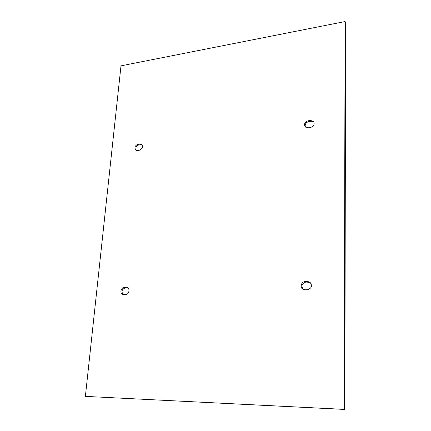 <?xml version="1.0" encoding="UTF-8"?>
<svg xmlns="http://www.w3.org/2000/svg" width="431" height="431" viewBox="0 0 431 431"><rect width="100%" height="100%" fill="white"/><g stroke="black" fill="none" stroke-linecap="round" stroke-linejoin="round"><path stroke-width="0.65" d="M127.695 287.795L125.302 287.843C121.757 289.373 121.079 291.647 123.277 294.659M126.305 287.423L127.199 287.558C130.388 288.447 128.993 294.707 125.615 294.61L122.738 294.545C119.516 293.694 120.89 287.412 124.263 287.488L127.334 287.779M305.105 281.658L307.729 281.572L309.814 282.122C312.637 285.602 311.893 288.134 307.583 289.713L304.949 289.783L302.998 289.293C299.593 287.558 301.247 281.588 305.105 281.658L305.794 282.073C301.646 283.517 300.838 285.985 303.359 289.476M310.142 282.353L305.794 282.073M345.091 21.55L345.619 22.574L344.859 409.45L85.381 396.375L120.992 65.846L345.091 21.55L344.229 409.369L85.381 396.375M313.908 121.978L311.247 121.24L308.806 121.574C305.751 122.544 304.636 124.397 305.46 127.129M142.047 144.66L138.987 144.821C136.137 145.974 135.264 147.833 136.358 150.403M308.176 120.777L310.622 120.443L313.633 121.553C314.856 124.376 313.811 126.358 310.498 127.495L308.041 127.824L305.105 126.768C303.817 123.95 304.841 121.951 308.176 120.777L308.806 121.574M139.375 150.236L137.441 150.494L135.84 150.15C134.143 147.634 134.881 145.64 138.044 144.169L139.978 143.906L141.627 144.266C143.291 146.799 142.542 148.787 139.375 150.236M344.859 409.45L344.229 409.369M125.302 287.843L124.263 287.488M308.413 281.993L307.729 281.572M139.978 143.906L140.921 144.557M138.987 144.821L138.044 144.169M311.247 121.24L310.622 120.443"/></g></svg>
